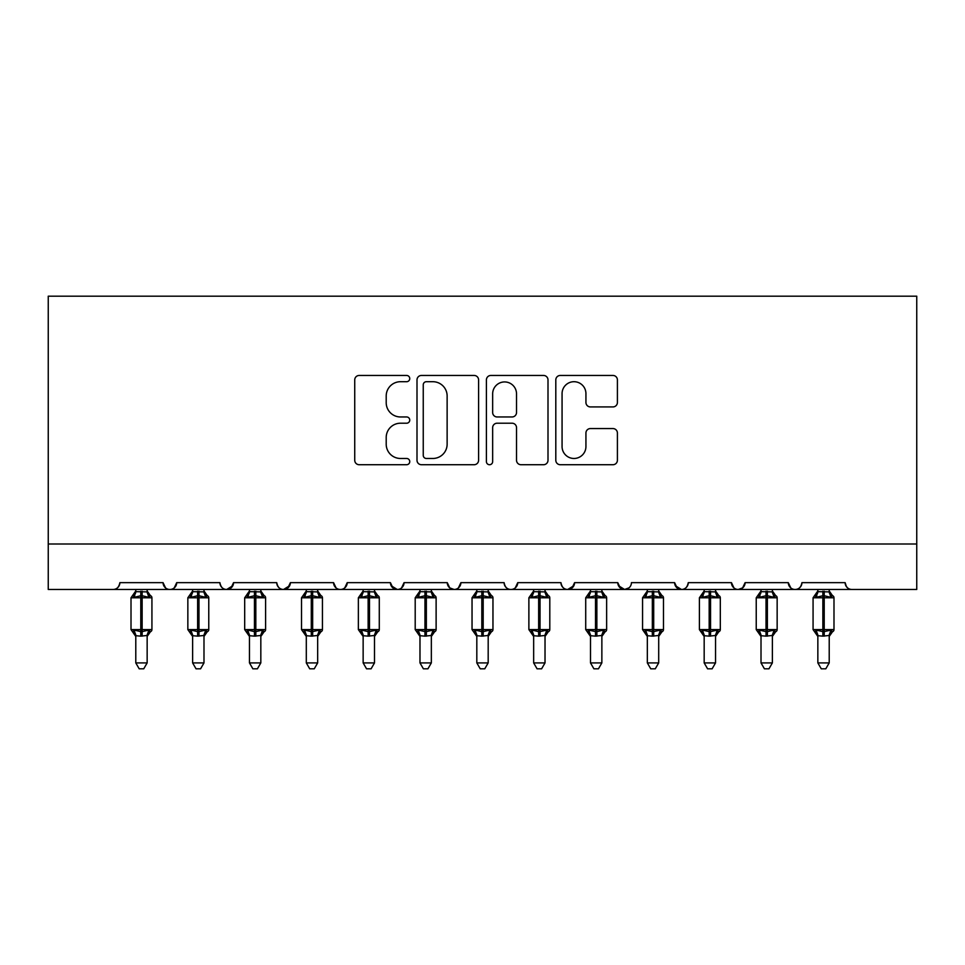<?xml version="1.0" encoding="UTF-8"?>
<svg xmlns="http://www.w3.org/2000/svg" width="965" height="965" viewBox="0 0 965 965"><rect width="100%" height="100%" fill="white"/><g stroke="black" fill="none" stroke-linecap="round" stroke-linejoin="round"><path stroke-width="1.45" d="M409.751 378.582A3.124 3.124 0 0 0 406.627 375.457L359.197 375.457A4.463 4.463 0 0 0 354.734 379.921L354.734 460.257A4.463 4.463 0 0 0 359.197 464.72L406.627 464.72A3.124 3.124 0 0 0 409.751 461.596A3.124 3.124 0 0 0 406.627 458.471L400.487 458.471A14.282 14.282 0 0 1 386.205 444.19L386.205 437.495A14.282 14.282 0 0 1 400.487 423.213L406.627 423.213A3.124 3.124 0 0 0 409.751 420.089A3.124 3.124 0 0 0 406.627 416.964L400.487 416.964A14.282 14.282 0 0 1 386.205 402.682L386.205 395.988A14.282 14.282 0 0 1 400.487 381.706L406.627 381.706A3.124 3.124 0 0 0 409.751 378.582M612.944 406.928A4.463 4.463 0 0 0 617.407 402.465L617.407 379.921A4.463 4.463 0 0 0 612.944 375.457L560.279 375.457A4.463 4.463 0 0 0 555.804 379.921L555.804 460.257A4.463 4.463 0 0 0 560.279 464.72L612.944 464.72A4.463 4.463 0 0 0 617.407 460.257L617.407 433.032A4.463 4.463 0 0 0 612.944 428.569L590.399 428.569A4.463 4.463 0 0 0 585.936 433.032L585.936 446.542A11.942 11.942 0 0 1 573.994 458.471A11.942 11.942 0 0 1 562.064 446.542L562.064 393.648A11.942 11.942 0 0 1 573.994 381.706A11.942 11.942 0 0 1 585.936 393.648L585.936 402.465A4.463 4.463 0 0 0 590.399 406.928L612.944 406.928M48.25 543.995L916.75 543.995L916.75 296.183L48.25 296.183L48.25 589.47L113.05 589.47C116.669 589.603 118.936 587.323 119.865 582.655L163.061 582.655L165.558 587.926M478.592 379.921A4.463 4.463 0 0 0 474.129 375.457L421.464 375.457A4.463 4.463 0 0 0 417.001 379.921L417.001 460.257A4.463 4.463 0 0 0 421.464 464.72L474.129 464.72A4.463 4.463 0 0 0 478.592 460.257L478.592 379.921M490.871 375.457L543.536 375.457A4.463 4.463 0 0 1 547.999 379.921L547.999 460.257A4.463 4.463 0 0 1 543.536 464.72L520.991 464.72A4.463 4.463 0 0 1 516.528 460.257L516.528 427.676A4.463 4.463 0 0 0 512.065 423.213L497.12 423.213A4.463 4.463 0 0 0 492.657 427.676L492.657 461.596A3.124 3.124 0 0 1 489.532 464.72A3.124 3.124 0 0 1 486.408 461.596L486.408 379.921A4.463 4.463 0 0 1 490.871 375.457M113.05 589.47C116.669 589.603 118.936 587.323 119.865 582.655A6.815 6.815 0 0 1 113.05 589.47L169.888 589.47C166.27 589.603 163.99 587.323 163.061 582.655A6.815 6.815 0 0 0 169.888 589.47A6.815 6.815 0 0 0 176.704 582.655L219.899 582.655A6.815 6.815 0 0 0 226.727 589.47A6.815 6.815 0 0 0 233.542 582.655L276.738 582.655A6.815 6.815 0 0 0 283.565 589.47A6.815 6.815 0 0 0 290.381 582.655L333.576 582.655A6.815 6.815 0 0 0 340.404 589.47A6.815 6.815 0 0 0 347.219 582.655L390.415 582.655A6.815 6.815 0 0 0 397.242 589.47A6.815 6.815 0 0 0 404.058 582.655L447.265 582.655A6.815 6.815 0 0 0 454.081 589.47A6.815 6.815 0 0 0 460.896 582.655L504.104 582.655A6.815 6.815 0 0 0 510.919 589.47A6.815 6.815 0 0 0 517.735 582.655L560.942 582.655A6.815 6.815 0 0 0 567.758 589.47A6.815 6.815 0 0 0 574.585 582.655L617.781 582.655A6.815 6.815 0 0 0 624.596 589.47A6.815 6.815 0 0 0 631.424 582.655L674.619 582.655A6.815 6.815 0 0 0 681.435 589.47A6.815 6.815 0 0 0 688.262 582.655L731.458 582.655A6.815 6.815 0 0 0 738.273 589.47A6.815 6.815 0 0 0 745.101 582.655L788.296 582.655A6.815 6.815 0 0 0 795.112 589.47A6.815 6.815 0 0 0 801.939 582.655L845.135 582.655L846.401 586.611M174.219 587.926L176.704 582.655C175.775 587.323 173.507 589.603 169.888 589.47L795.112 589.47C791.493 589.603 789.225 587.323 788.296 582.655L790.781 587.926M745.101 582.655L742.604 587.926M742.664 587.866L738.273 589.47C734.654 589.603 732.387 587.323 731.458 582.655L733.943 587.926M674.619 582.655L677.104 587.926M617.781 582.655L620.266 587.926M574.585 582.655L572.088 587.926M504.104 582.655C505.033 587.323 507.3 589.603 510.919 589.47C514.538 589.603 516.806 587.323 517.735 582.655L515.25 587.926M449.69 587.866L454.081 589.47C457.7 589.603 459.967 587.323 460.896 582.655L458.411 587.926M447.265 582.655L449.75 587.926M391.163 585.731L397.242 589.47C400.861 589.603 403.129 587.323 404.058 582.655L401.573 587.926M390.415 582.655L392.912 587.926M336.073 587.926L333.576 582.655C334.517 587.323 336.785 589.603 340.404 589.47C344.022 589.603 346.29 587.323 347.219 582.655L344.734 587.926M290.381 582.655L287.896 587.926M233.542 582.655L231.057 587.926M845.135 582.655A6.815 6.815 0 0 0 851.95 589.47C848.332 589.603 846.064 587.323 845.135 582.655M916.75 543.995L916.75 589.47L795.112 589.47C798.731 589.603 801.01 587.323 801.939 582.655M219.899 582.655C220.828 587.323 223.108 589.603 226.727 589.47L232.806 585.731M276.738 582.655C277.667 587.323 279.947 589.603 283.565 589.47L289.645 585.731M560.942 582.655C561.871 587.323 564.139 589.603 567.758 589.47L573.837 585.731M618.517 585.731L624.596 589.47L628.987 587.866M675.355 585.731L681.435 589.47C685.053 589.603 687.333 587.323 688.262 582.655M426.373 381.706A3.124 3.124 0 0 0 423.249 384.83L423.249 455.347A3.124 3.124 0 0 0 426.373 458.471L432.851 458.471A14.282 14.282 0 0 0 447.133 444.19L447.133 395.988A14.282 14.282 0 0 0 432.851 381.706L426.373 381.706M516.528 393.865A11.942 11.942 0 0 0 504.599 381.935A11.942 11.942 0 0 0 492.657 393.865L492.657 412.501A4.463 4.463 0 0 0 497.12 416.964L512.065 416.964A4.463 4.463 0 0 0 516.528 412.501L516.528 393.865M135.788 662.907L147.15 662.907L143.737 668.817L139.189 668.817L135.788 662.907L135.788 635.67A5.006 4.765 180 0 0 133.158 631.508L134.135 630.049L140.781 631.641L140.781 629.602L142.145 629.602L142.145 595.731L148.803 597.323L150.431 595.634A2.268 2.268 0 0 1 151.927 597.769L131.011 597.769L131.011 629.602L140.781 629.602L140.781 595.731L134.135 597.323L133.158 595.863A5.006 4.765 -0 0 0 135.788 591.666L147.15 591.895L147.15 589.47M147.15 662.907L147.15 635.465L140.781 636.14L140.781 631.641L142.145 631.641L142.145 629.602L151.927 629.602A2.268 2.268 0 0 1 150.431 631.737L147.15 636.43M140.781 636.14L135.788 635.706M135.788 589.47L135.788 591.69M142.145 636.14L142.145 631.641L148.803 630.049L150.431 631.737M134.135 597.323L134.798 595.381M148.803 597.323L147.15 591.895M147.15 635.465L148.803 630.049M135.775 635.465L134.135 630.049M192.626 662.907L203.989 662.907L200.575 668.817L196.04 668.817L192.626 662.907L192.626 635.67A5.006 4.765 180 0 0 189.996 631.508L190.974 630.049L197.62 631.641L197.62 629.602L198.983 629.602L198.983 595.731L205.642 597.323L207.27 595.634A2.268 2.268 0 0 1 208.766 597.769L187.849 597.769L187.849 629.602L197.62 629.602L197.62 595.731L190.974 597.323L189.996 595.863A5.006 4.765 -0 0 0 192.626 591.666L203.989 591.895L203.989 589.47M203.989 662.907L203.989 635.465L197.62 636.14L197.62 631.641L198.983 631.641L198.983 629.602L208.766 629.602A2.268 2.268 0 0 1 207.27 631.737L203.989 636.43M197.62 636.14L192.626 635.706M192.626 589.47L192.626 591.69M198.983 636.14L198.983 631.641L205.642 630.049L207.27 631.737M190.974 597.323L191.637 595.381M205.642 597.323L203.989 591.895M203.989 635.465L205.642 630.049M192.614 635.465L190.974 630.049M249.465 662.907L260.827 662.907L257.414 668.817L252.878 668.817L249.465 662.907L249.465 635.67A5.006 4.765 180 0 0 246.835 631.508L247.812 630.049L254.458 631.641L254.458 629.602L255.822 629.602L255.822 595.731L262.48 597.323L264.108 595.634A2.268 2.268 0 0 1 265.604 597.769L244.688 597.769L244.688 629.602L254.458 629.602L254.458 595.731L247.812 597.323L246.835 595.863A5.006 4.765 -0 0 0 249.465 591.666L260.827 591.895L260.827 589.47M260.827 662.907L260.827 635.465L254.458 636.14L254.458 631.641L255.822 631.641L255.822 629.602L265.604 629.602A2.268 2.268 0 0 1 264.108 631.737L260.827 636.43M254.458 636.14L249.465 635.706M249.465 589.47L249.465 591.69M255.822 636.14L255.822 631.641L262.48 630.049L264.108 631.737M247.812 597.323L248.475 595.381M262.48 597.323L260.827 591.895M260.827 635.465L262.48 630.049M249.453 635.465L247.812 630.049M306.303 662.907L317.666 662.907L314.252 668.817L309.717 668.817L306.303 662.907L306.303 635.67A5.006 4.765 180 0 0 303.673 631.508L304.651 630.049L311.297 631.641L311.297 629.602L312.66 629.602L312.66 595.731L319.319 597.323L320.947 595.634A2.268 2.268 0 0 1 322.443 597.769L301.526 597.769L301.526 629.602L311.297 629.602L311.297 595.731L304.651 597.323L303.673 595.863A5.006 4.765 -0 0 0 306.303 591.666L317.666 591.895L317.666 589.47M317.666 662.907L317.666 635.465L311.297 636.14L311.297 631.641L312.66 631.641L312.66 629.602L322.443 629.602A2.268 2.268 0 0 1 320.947 631.737L317.666 636.43M311.297 636.14L306.303 635.706M306.303 589.47L306.303 591.69M312.66 636.14L312.66 631.641L319.319 630.049L320.947 631.737M304.651 597.323L305.314 595.381M319.319 597.323L317.666 591.895M317.666 635.465L319.319 630.049M306.291 635.465L304.651 630.049M363.142 662.907L374.504 662.907L371.091 668.817L366.555 668.817L363.142 662.907L363.142 635.67A5.006 4.765 180 0 0 360.512 631.508L361.489 630.049L368.135 631.641L368.135 629.602L369.498 629.602L369.498 595.731L376.157 597.323L377.785 595.634A2.268 2.268 0 0 1 379.281 597.769L358.365 597.769L358.365 629.602L368.135 629.602L368.135 595.731L361.489 597.323L360.512 595.863A5.006 4.765 -0 0 0 363.142 591.666L374.504 591.895L374.504 589.47M374.504 662.907L374.504 635.465L368.135 636.14L368.135 631.641L369.498 631.641L369.498 629.602L379.281 629.602A2.268 2.268 0 0 1 377.785 631.737L374.504 636.43M368.135 636.14L363.142 635.706M363.142 589.47L363.142 591.69M369.498 636.14L369.498 631.641L376.157 630.049L377.785 631.737M361.489 597.323L362.152 595.381M376.157 597.323L374.504 591.895M374.504 635.465L376.157 630.049M363.13 635.465L361.489 630.049M419.98 662.907L431.343 662.907L427.929 668.817L423.394 668.817L419.98 662.907L419.98 635.67A5.006 4.765 180 0 0 417.35 631.508L418.328 630.049L424.974 631.641L424.974 629.602L426.349 629.602L426.349 595.731L432.995 597.323L434.624 595.634A2.268 2.268 0 0 1 436.12 597.769L415.203 597.769L415.203 629.602L424.974 629.602L424.974 595.731L418.328 597.323L417.35 595.863A5.006 4.765 -0 0 0 419.98 591.666L431.343 591.895L431.343 589.47M431.343 662.907L431.343 635.465L424.974 636.14L424.974 631.641L426.349 631.641L426.349 629.602L436.12 629.602A2.268 2.268 0 0 1 434.624 631.737L431.343 636.43M424.974 636.14L419.98 635.706M419.98 589.47L419.98 591.69M426.349 636.14L426.349 631.641L432.995 630.049L434.624 631.737M418.328 597.323L418.991 595.381M432.995 597.323L431.343 591.895M431.343 635.465L432.995 630.049M419.968 635.465L418.328 630.049M476.819 662.907L488.181 662.907L484.768 668.817L480.232 668.817L476.819 662.907L476.819 635.67A5.006 4.765 180 0 0 474.189 631.508L475.166 630.049L481.812 631.641L481.812 629.602L483.188 629.602L483.188 595.731L489.834 597.323L491.462 595.634A2.268 2.268 0 0 1 492.958 597.769L472.042 597.769L472.042 629.602L481.812 629.602L481.812 595.731L475.166 597.323L474.189 595.863A5.006 4.765 -0 0 0 476.819 591.666L488.194 591.895L488.181 589.47M488.181 662.907L488.194 635.465L481.812 636.14L481.812 631.641L483.188 631.641L483.188 629.602L492.958 629.602A2.268 2.268 0 0 1 491.462 631.737L488.181 636.43M481.812 636.14L476.819 635.706M476.819 589.47L476.819 591.69M483.188 636.14L483.188 631.641L489.834 630.049L491.462 631.737M475.166 597.323L475.829 595.381M489.834 597.323L488.194 591.895M488.194 635.465L489.834 630.049M476.806 635.465L475.166 630.049M533.657 662.907L545.02 662.907L541.606 668.817L537.071 668.817L533.657 662.907L533.657 635.67A5.006 4.765 180 0 0 531.027 631.508L532.005 630.049L538.651 631.641L538.651 629.602L540.026 629.602L540.026 595.731L546.673 597.323L548.301 595.634A2.268 2.268 0 0 1 549.797 597.769L528.88 597.769L528.88 629.602L538.651 629.602L538.651 595.731L532.005 597.323L531.027 595.863A5.006 4.765 -0 0 0 533.657 591.666L545.032 591.895L545.02 589.47M545.02 662.907L545.032 635.465L538.651 636.14L538.651 631.641L540.026 631.641L540.026 629.602L549.797 629.602A2.268 2.268 0 0 1 548.301 631.737L545.02 636.43M538.651 636.14L533.657 635.706M533.657 589.47L533.657 591.69M540.026 636.14L540.026 631.641L546.673 630.049L548.301 631.737M532.005 597.323L532.68 595.381M546.673 597.323L545.032 591.895M545.032 635.465L546.673 630.049M533.657 635.465L532.005 630.049M590.496 662.907L601.858 662.907L598.445 668.817L593.909 668.817L590.496 662.907L590.496 635.67A5.006 4.765 180 0 0 587.866 631.508L588.843 630.049L595.502 631.641L595.502 629.602L596.865 629.602L596.865 595.731L603.511 597.323L605.139 595.634A2.268 2.268 0 0 1 606.635 597.769L585.719 597.769L585.719 629.602L595.502 629.602L595.502 595.731L588.843 597.323L587.866 595.863A5.006 4.765 -0 0 0 590.496 591.666L601.87 591.895L601.858 589.47M601.858 662.907L601.87 635.465L595.502 636.14L595.502 631.641L596.865 631.641L596.865 629.602L606.635 629.602A2.268 2.268 0 0 1 605.139 631.737L601.858 636.43M595.502 636.14L590.496 635.706M590.496 589.47L590.496 591.69M596.865 636.14L596.865 631.641L603.511 630.049L605.139 631.737M588.843 597.323L589.519 595.381M603.511 597.323L601.87 591.895M601.87 635.465L603.511 630.049M590.496 635.465L588.843 630.049M647.334 662.907L658.697 662.907L655.283 668.817L650.748 668.817L647.334 662.907L647.334 635.67A5.006 4.765 180 0 0 644.704 631.508L645.682 630.049L652.34 631.641L652.34 629.602L653.703 629.602L653.703 595.731L660.35 597.323L661.978 595.634A2.268 2.268 0 0 1 663.474 597.769L642.557 597.769L642.557 629.602L652.34 629.602L652.34 595.731L645.682 597.323L644.704 595.863A5.006 4.765 -0 0 0 647.334 591.666L658.709 591.895L658.697 589.47M658.697 662.907L658.709 635.465L652.34 636.14L652.34 631.641L653.703 631.641L653.703 629.602L663.474 629.602A2.268 2.268 0 0 1 661.978 631.737L658.697 636.43M652.34 636.14L647.334 635.706M647.334 589.47L647.334 591.69M653.703 636.14L653.703 631.641L660.35 630.049L661.978 631.737M645.682 597.323L646.357 595.381M660.35 597.323L658.709 591.895M658.709 635.465L660.35 630.049M647.334 635.465L645.682 630.049M704.173 662.907L715.535 662.907L712.122 668.817L707.586 668.817L704.173 662.907L704.173 635.67A5.006 4.765 180 0 0 701.543 631.508L702.52 630.049L709.178 631.641L709.178 629.602L710.542 629.602L710.542 595.731L717.188 597.323L718.816 595.634A2.268 2.268 0 0 1 720.312 597.769L699.396 597.769L699.396 629.602L709.178 629.602L709.178 595.731L702.52 597.323L701.543 595.863A5.006 4.765 -0 0 0 704.173 591.666L715.548 591.895L715.535 589.47M715.535 662.907L715.548 635.465L709.178 636.14L709.178 631.641L710.542 631.641L710.542 629.602L720.312 629.602A2.268 2.268 0 0 1 718.816 631.737L715.535 636.43M709.178 636.14L704.173 635.706M704.173 589.47L704.173 591.69M710.542 636.14L710.542 631.641L717.188 630.049L718.816 631.737M702.52 597.323L703.196 595.381M717.188 597.323L715.548 591.895M715.548 635.465L717.188 630.049M704.173 635.465L702.52 630.049M761.011 662.907L772.374 662.907L768.96 668.817L764.425 668.817L761.011 662.907L761.011 635.67A5.006 4.765 180 0 0 758.381 631.508L759.359 630.049L766.017 631.641L766.017 629.602L767.38 629.602L767.38 595.731L774.026 597.323L775.667 595.634A2.268 2.268 0 0 1 777.151 597.769L756.234 597.769L756.234 629.602L766.017 629.602L766.017 595.731L759.359 597.323L758.381 595.863A5.006 4.765 -0 0 0 761.011 591.666L772.386 591.895L772.374 589.47M772.374 662.907L772.386 635.465L766.017 636.14L766.017 631.641L767.38 631.641L767.38 629.602L777.151 629.602A2.268 2.268 0 0 1 775.667 631.737L772.374 636.43M766.017 636.14L761.011 635.706M761.011 589.47L761.011 591.69M767.38 636.14L767.38 631.641L774.026 630.049L775.667 631.737M759.359 597.323L760.034 595.381M774.026 597.323L772.386 591.895M772.386 635.465L774.026 630.049M761.011 635.465L759.359 630.049M817.85 662.907L829.212 662.907L825.811 668.817L821.263 668.817L817.85 662.907L817.85 635.67A5.006 4.765 180 0 0 815.22 631.508L816.197 630.049L822.856 631.641L822.856 629.602L824.219 629.602L824.219 595.731L830.865 597.323L832.505 595.634A2.268 2.268 0 0 1 833.989 597.769L813.073 597.769L813.073 629.602L822.856 629.602L822.856 595.731L816.197 597.323L815.22 595.863A5.006 4.765 -0 0 0 817.85 591.666L829.225 591.895L829.212 589.47M829.212 662.907L829.225 635.465L822.856 636.14L822.856 631.641L824.219 631.641L824.219 629.602L833.989 629.602A2.268 2.268 0 0 1 832.505 631.737L829.212 636.43M822.856 636.14L817.85 635.706M817.85 589.47L817.85 591.69M824.219 636.14L824.219 631.641L830.865 630.049L832.505 631.737M816.197 597.323L816.873 595.381M830.865 597.323L829.225 591.895M829.225 635.465L830.865 630.049M817.85 635.465L816.197 630.049M142.145 591.231L142.145 595.731L140.781 595.731L140.781 591.231M149.78 595.863A5.006 4.765 -0 0 1 147.15 591.666M147.15 635.706A5.006 4.765 180 0 1 149.78 631.508M198.983 591.231L198.983 595.731L197.62 595.731L197.62 591.231M206.619 595.863A5.006 4.765 -0 0 1 203.989 591.666M203.989 635.706A5.006 4.765 180 0 1 206.619 631.508M255.822 591.231L255.822 595.731L254.458 595.731L254.458 591.231M263.457 595.863A5.006 4.765 -0 0 1 260.827 591.666M260.827 635.706A5.006 4.765 180 0 1 263.457 631.508M312.66 591.231L312.66 595.731L311.297 595.731L311.297 591.231M320.296 595.863A5.006 4.765 -0 0 1 317.666 591.666M317.666 635.706A5.006 4.765 180 0 1 320.296 631.508M369.498 591.231L369.498 595.731L368.135 595.731L368.135 591.231M377.134 595.863A5.006 4.765 -0 0 1 374.504 591.666M374.504 635.706A5.006 4.765 180 0 1 377.134 631.508M426.349 591.231L426.349 595.731L424.974 595.731L424.974 591.231M433.973 595.863A5.006 4.765 -0 0 1 431.343 591.666M431.343 635.706A5.006 4.765 180 0 1 433.973 631.508M483.188 591.231L483.188 595.731L481.812 595.731L481.812 591.231M490.811 595.863A5.006 4.765 -0 0 1 488.181 591.666M488.181 635.706A5.006 4.765 180 0 1 490.811 631.508M540.026 591.231L540.026 595.731L538.651 595.731L538.651 591.231M547.65 595.863A5.006 4.765 -0 0 1 545.02 591.666M545.02 635.706A5.006 4.765 180 0 1 547.65 631.508M596.865 591.231L596.865 595.731L595.502 595.731L595.502 591.231M604.488 595.863A5.006 4.765 -0 0 1 601.858 591.666M601.858 635.706A5.006 4.765 180 0 1 604.488 631.508M653.703 591.231L653.703 595.731L652.34 595.731L652.34 591.231M661.327 595.863A5.006 4.765 -0 0 1 658.697 591.666M658.697 635.706A5.006 4.765 180 0 1 661.327 631.508M710.542 591.231L710.542 595.731L709.178 595.731L709.178 591.231M718.165 595.863A5.006 4.765 -0 0 1 715.535 591.666M715.535 635.706A5.006 4.765 180 0 1 718.165 631.508M767.38 591.231L767.38 595.731L766.017 595.731L766.017 591.231M775.004 595.863A5.006 4.765 -0 0 1 772.374 591.666M772.374 635.706A5.006 4.765 180 0 1 775.004 631.508M824.219 591.231L824.219 595.731L822.856 595.731L822.856 591.231M831.842 595.863A5.006 4.765 -0 0 1 829.212 591.666M829.212 635.706A5.006 4.765 180 0 1 831.842 631.508M151.927 629.602L151.927 597.769M135.788 636.43L131.011 629.602M135.788 590.942L131.011 597.769M150.431 595.634L147.15 590.942M208.766 629.602L208.766 597.769M192.626 636.43L187.849 629.602M192.626 590.942L187.849 597.769M207.27 595.634L203.989 590.942M265.604 629.602L265.604 597.769M249.465 636.43L244.688 629.602M249.465 590.942L244.688 597.769M264.108 595.634L260.827 590.942M322.443 629.602L322.443 597.769M306.303 636.43L301.526 629.602M306.303 590.942L301.526 597.769M320.947 595.634L317.666 590.942M379.281 629.602L379.281 597.769M363.142 636.43L358.365 629.602M363.142 590.942L358.365 597.769M377.785 595.634L374.504 590.942M436.12 629.602L436.12 597.769M419.98 636.43L415.203 629.602M419.98 590.942L415.203 597.769M434.624 595.634L431.343 590.942M492.958 629.602L492.958 597.769M476.819 636.43L472.042 629.602M476.819 590.942L472.042 597.769M491.462 595.634L488.181 590.942M549.797 629.602L549.797 597.769M533.657 636.43L528.88 629.602M533.657 590.942L528.88 597.769M548.301 595.634L545.02 590.942M606.635 629.602L606.635 597.769M590.496 636.43L585.719 629.602M590.496 590.942L585.719 597.769M605.139 595.634L601.858 590.942M663.474 629.602L663.474 597.769M647.334 636.43L642.557 629.602M647.334 590.942L642.557 597.769M661.978 595.634L658.697 590.942M720.312 629.602L720.312 597.769M704.173 636.43L699.396 629.602M704.173 590.942L699.396 597.769M718.816 595.634L715.535 590.942M777.151 629.602L777.151 597.769M761.011 636.43L756.234 629.602M761.011 590.942L756.234 597.769M775.667 595.634L772.374 590.942M833.989 629.602L833.989 597.769M817.85 636.43L813.073 629.602M817.85 590.942L813.073 597.769M832.505 595.634L829.212 590.942"/></g></svg>
